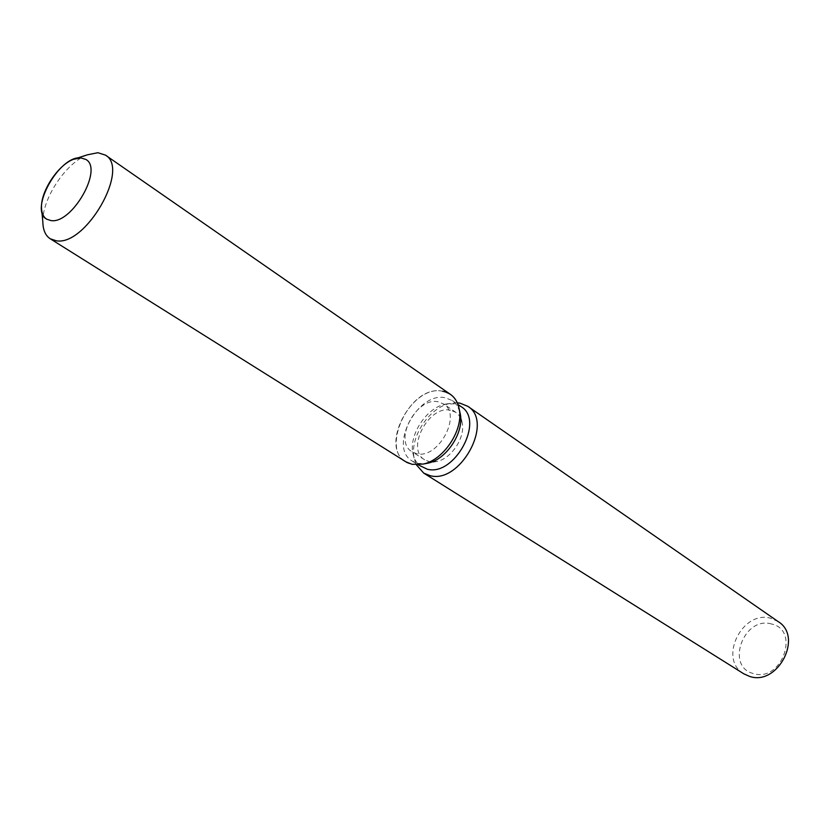 <?xml version="1.0" encoding="UTF-8"?>
<svg xmlns="http://www.w3.org/2000/svg" width="830" height="830" viewBox="0 0 830 830"><rect width="100%" height="100%" fill="white"/><g stroke="black" fill="none" stroke-linecap="round" stroke-linejoin="round"><path stroke-width="0.62" stroke-dasharray="4.15 3.11" d="M438.219 401.813C416.39 396.595 392.932 441.187 412.054 451.779L416.619 453.626C438.115 459.664 462.393 414.824 443.604 403.982L438.219 401.813M459.789 411.742L457.434 406.098L454.477 402.363L452.329 400.589L445.357 397.788C417.583 391.262 388.025 447.712 412.375 461.138L418.03 463.42L425.572 463.617M450.451 394.385L442.629 391.241C407.717 383.47 376.156 458.098 412.147 464.354M461.158 406.69L454.186 403.868L446.042 404.013C426.838 407.053 408.287 435.169 413.06 454.01C414.346 459.779 417.148 464.063 421.453 466.854M457.32 402.83L450.877 403.307C429.546 406.679 409.014 437.794 414.305 458.741L416.401 464.842M778.27 621.66L770.925 618.329C742.279 609.542 717.867 659.248 743.846 673.846M771.527 623.994C743.846 615.653 724.974 666.677 753.422 673.555C781.559 682.82 800.639 629.908 771.527 623.994M450.534 410.217C428.726 404.936 405.507 449.186 424.638 459.789L429.193 461.636L437.026 461.418C451.479 458.492 465.277 437.576 462.279 423.144L460.889 418.486L458.482 414.689L455.909 412.396L450.534 410.217M442.629 391.241C411.732 384.114 378.854 446.976 405.943 461.854M87.347 154.826C65.809 162.898 41.801 199.283 42.859 222.264M424.638 459.789L412.054 451.779M412.375 461.138L418.206 464.81M413.06 454.01L414.305 458.741M446.042 404.013L450.877 403.307M452.329 400.589L457.994 404.501M455.909 412.396L443.604 403.982M41.5 207.593L41.822 211.069M73.331 159.35L76.651 158.281M462.279 423.144L460.318 414.17M437.026 461.418L428 463.15"/><path stroke-width="1.25" d="M80.79 157.856C59.397 155.314 28.884 209.772 46.594 219.13L50.941 220.573C71.878 224.37 103.532 168.957 85.947 159.495L80.79 157.856L73.331 159.35C58.017 165.066 40.732 191.274 41.5 207.593C41.635 213.113 43.336 216.962 46.594 219.13L50.941 220.573C71.878 224.37 103.532 168.957 85.947 159.495L80.79 157.856M418.206 464.81L427.108 469.147C454.311 477.032 484.969 420.53 461.158 406.69L457.994 404.501M416.401 464.842L423.705 473.09L429.919 475.611C460.152 484.492 494.255 421.764 467.767 406.306L459.934 403.131L457.32 402.83M423.705 473.09L743.846 673.846L749.687 676.44C777.762 686.171 803.367 636.859 778.27 621.66L467.767 406.306M425.572 463.617L428 463.15C446.426 459.436 464.157 432.565 460.318 414.17L459.789 411.742M41.822 211.069L42.859 222.264C43.056 230.159 45.505 235.658 50.215 238.76L405.943 461.854L412.147 464.354L423.238 464.063C443.749 459.934 463.565 429.909 459.281 409.418C457.216 399.116 451.665 393.057 442.629 391.241M50.215 238.76L56.15 240.752C85.625 246.614 130.3 168.594 105.41 155.106L97.878 152.71L87.347 154.826L76.651 158.281M412.147 464.354L423.238 464.063C443.749 459.934 463.565 429.909 459.281 409.418C458.067 402.716 455.131 397.705 450.451 394.385L105.41 155.106M460.318 414.17L459.281 409.418L460.318 414.17M428 463.15L423.238 464.063L428 463.15"/></g></svg>
